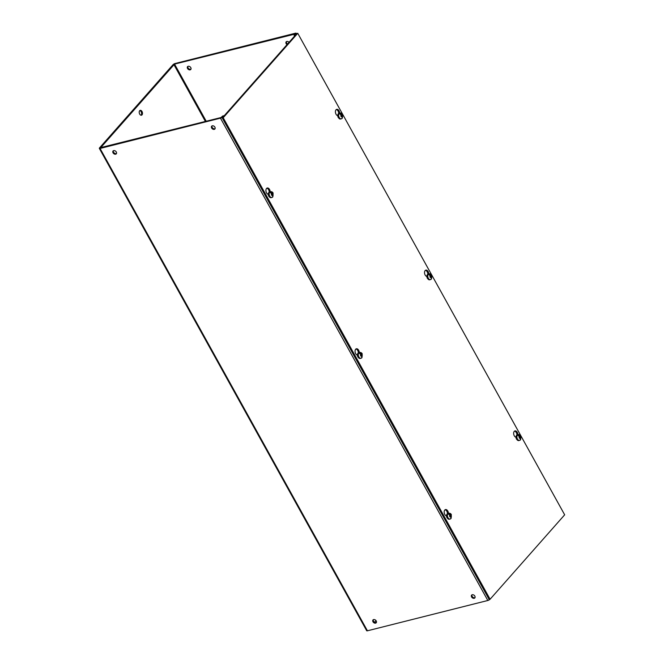 <?xml version="1.0" encoding="UTF-8"?>
<svg xmlns="http://www.w3.org/2000/svg" width="664" height="664" viewBox="0 0 664 664"><rect width="100%" height="100%" fill="white"/><g stroke="black" fill="none" stroke-linecap="round" stroke-linejoin="round"><path stroke-width="1" d="M337.752 115.694A3.27 2.034 -104.1 0 1 336.026 114.216A3.27 2.034 -104.1 0 1 336.731 109.344A3.27 2.034 -104.1 0 1 339.03 110.813A3.27 2.034 -104.1 0 1 339.653 113.021M338.698 113.337A3.27 2.034 75.9 0 0 338.076 111.054A3.27 2.034 75.9 0 0 336.274 109.56M268.273 194.369A3.27 2.034 -104.1 0 1 266.546 192.884A3.27 2.034 -104.1 0 1 267.252 188.012A3.27 2.034 -104.1 0 1 269.551 189.481A3.27 2.034 -104.1 0 1 270.173 191.688M269.219 192.004A3.27 2.034 75.9 0 0 268.596 189.721A3.27 2.034 75.9 0 0 266.795 188.227M426.877 276.481A3.27 2.034 -104.1 0 1 425.151 274.996A3.27 2.034 -104.1 0 1 425.856 270.123A3.27 2.034 -104.1 0 1 428.156 271.593A3.27 2.034 -104.1 0 1 428.77 273.8M427.824 274.116A3.27 2.034 75.9 0 0 427.201 271.833A3.27 2.034 75.9 0 0 425.4 270.339M357.39 355.149A3.27 2.034 -104.1 0 1 355.672 353.663A3.27 2.034 -104.1 0 1 356.369 348.791A3.27 2.034 -104.1 0 1 358.668 350.26A3.27 2.034 -104.1 0 1 359.29 352.468M358.344 352.783A3.27 2.034 75.9 0 0 357.722 350.501A3.27 2.034 75.9 0 0 355.921 349.007M515.994 437.261A3.27 2.034 -104.1 0 1 514.268 435.775A3.27 2.034 -104.1 0 1 514.974 430.903A3.27 2.034 -104.1 0 1 517.273 432.372A3.27 2.034 -104.1 0 1 517.895 434.58M516.949 434.895A3.27 2.034 75.9 0 0 516.318 432.613A3.27 2.034 75.9 0 0 514.525 431.119M446.515 515.928A3.27 2.034 -104.1 0 1 444.789 514.442A3.27 2.034 -104.1 0 1 445.494 509.579A3.27 2.034 -104.1 0 1 447.793 511.048A3.27 2.034 -104.1 0 1 448.416 513.247M447.461 513.562A3.27 2.034 75.9 0 0 446.839 511.28A3.27 2.034 75.9 0 0 445.038 509.786M490.098 599.235L564.666 514.816L297.762 33.308L223.195 117.735L490.098 599.235L489.144 599.476L222.241 117.976L223.195 117.735M222.241 117.976L296.808 33.549L297.762 33.308M139.689 114.1A2.515 1.569 -104.1 0 1 140.228 110.357A2.515 1.569 -104.1 0 1 142.005 111.486A2.515 1.569 -104.1 0 1 141.457 115.229A2.515 1.569 -104.1 0 1 139.689 114.1M140.992 115.237A2.515 1.569 75.9 0 0 141.125 111.71A2.515 1.569 75.9 0 0 139.822 110.573M113.046 152.82A2.141 1.544 41.5 0 1 113.063 150.994A2.141 1.544 41.5 0 1 116.291 152.006A2.141 1.544 41.5 0 1 116.275 153.832A2.141 1.544 41.5 0 1 113.046 152.82M116.482 153.484A2.141 1.544 41.5 0 1 113.577 152.222A2.141 1.544 41.5 0 1 113.386 150.745M211.65 128.003A2.141 1.544 41.5 0 1 211.675 126.177A2.141 1.544 41.5 0 1 214.904 127.181A2.141 1.544 41.5 0 1 214.879 129.007A2.141 1.544 41.5 0 1 211.65 128.003M215.094 128.658A2.141 1.544 41.5 0 1 212.181 127.397A2.141 1.544 41.5 0 1 211.99 125.919M372.985 621.77A2.141 1.544 41.5 0 1 373.002 619.944A2.141 1.544 41.5 0 1 376.231 620.948A2.141 1.544 41.5 0 1 376.214 622.774A2.141 1.544 41.5 0 1 372.985 621.77M376.422 622.425A2.141 1.544 41.5 0 1 373.517 621.164A2.141 1.544 41.5 0 1 373.326 619.686M471.589 596.944A2.141 1.544 41.5 0 1 471.614 595.118A2.141 1.544 41.5 0 1 474.843 596.123A2.141 1.544 41.5 0 1 474.818 597.949A2.141 1.544 41.5 0 1 471.589 596.944M475.034 597.6A2.141 1.544 41.5 0 1 472.121 596.338A2.141 1.544 41.5 0 1 471.93 594.861M190.983 69.139A2.141 1.544 41.5 0 1 188.07 67.877A2.141 1.544 41.5 0 1 187.879 66.4M187.538 68.475A2.141 1.544 41.5 0 1 187.563 66.649A2.141 1.544 41.5 0 1 190.792 67.662A2.141 1.544 41.5 0 1 190.767 69.488A2.141 1.544 41.5 0 1 187.538 68.475M287.562 44.015A2.141 1.544 41.5 0 1 286.682 43.052A2.141 1.544 41.5 0 1 286.491 41.575M287.031 44.621A2.141 1.544 41.5 0 1 286.151 43.658A2.141 1.544 41.5 0 1 286.167 41.832A2.141 1.544 41.5 0 1 289.048 42.338M295.09 34.038L174.557 64.109L100.53 147.864M374.62 622.268L376.04 620.657M223.859 116.142L222.747 115.943L220.996 117.545L100.413 147.665M223.627 115.727L222.581 116.914A1.735 0.531 151 0 1 220.456 118.15L100.056 148.462A1.735 0.531 151 0 1 99.334 148.396A1.735 0.531 151 0 1 99.534 147.889L172.972 64.748A1.735 0.531 151 0 1 175.088 63.512L295.488 33.2A1.735 0.531 151 0 1 296.21 33.258A1.735 0.531 151 0 1 296.011 33.773L294.077 35.184L294.957 33.806M99.334 148.396L366.702 630.742A1.735 0.531 -29 0 0 367.424 630.8L487.824 600.488A1.735 0.531 -29 0 0 489.916 599.285M294.077 35.184L294.575 36.08M295.189 35.383L294.957 34.96M338.349 117.52L337.934 114.814M342.275 118.184A2.996 1.867 75.9 0 0 342.358 118.059L342.574 114.382C342.084 113.378 341.18 112.905 339.852 112.971A3.021 1.876 -104.1 0 0 339.204 117.47A3.021 1.876 -104.1 0 0 341.321 118.823L342.026 118.499L342.151 117.113L341.105 116.283L340.773 114.631L339.188 113.644A2.996 1.867 75.9 0 1 339.628 113.137L342.275 114.955L342.333 118.018M338.764 118.109L338.433 117.661M341.437 116.399L342.275 116.026M340.034 113.868L339.628 113.137M341.545 114.714L340.906 114.872M341.354 116.258L341.022 115.071M342.275 114.955L341.354 115.187M447.113 517.746L446.698 515.04M451.039 518.418A2.996 1.867 75.9 0 0 451.122 518.293L451.337 514.608C450.848 513.604 449.943 513.139 448.615 513.197A3.021 1.876 -104.1 0 0 447.959 517.696A3.021 1.876 -104.1 0 0 450.084 519.057L450.79 518.725L450.914 517.347L449.86 516.509L449.536 514.857L447.943 513.87A2.996 1.867 75.9 0 1 448.391 513.363L451.039 515.189L451.097 518.244M447.528 518.343L447.187 517.887M450.2 516.625L451.039 516.26M448.798 514.094L448.391 513.363M450.308 514.94L449.669 515.098M450.117 516.484L449.785 515.305M451.039 515.189L450.117 515.413M516.592 439.078L516.177 436.373M520.526 439.751A2.996 1.867 75.9 0 0 520.601 439.626L520.817 435.941C520.335 434.937 519.422 434.464 518.094 434.53A3.021 1.876 -104.1 0 0 517.447 439.029A3.021 1.876 -104.1 0 0 519.572 440.381L520.269 440.058L520.402 438.68L519.348 437.842L519.024 436.19L517.43 435.202A2.996 1.867 75.9 0 1 517.87 434.696L520.518 436.522L520.576 439.576M517.007 439.676L516.675 439.219M519.68 437.958L520.518 437.593M518.277 435.426L517.87 434.696M519.788 436.273L519.157 436.431M519.605 437.817L519.265 436.638M520.518 436.522L519.605 436.746M357.987 356.966L357.572 354.261M361.921 357.639A2.996 1.867 75.9 0 0 361.996 357.514L362.212 353.829C361.731 352.825 360.818 352.352 359.49 352.418A3.021 1.876 -104.1 0 0 358.842 356.917A3.021 1.876 -104.1 0 0 360.967 358.269L361.664 357.946L361.797 356.56L360.743 355.73L360.419 354.078L358.826 353.09A2.996 1.867 75.9 0 1 359.265 352.584L361.913 354.41L361.971 357.464M358.402 357.556L358.07 357.107M361.075 355.846L361.913 355.481M359.672 353.314L359.265 352.584M361.183 354.161L360.552 354.319M361 355.705L360.66 354.526M361.913 354.41L361 354.634M427.467 278.299L427.06 275.593M431.401 278.971A2.996 1.867 75.9 0 0 431.484 278.847L431.7 275.162C431.21 274.157 430.305 273.684 428.969 273.751A3.021 1.876 -104.1 0 0 428.321 278.249A3.021 1.876 -104.1 0 0 430.446 279.602L431.152 279.278L431.276 277.892L430.222 277.062L429.899 275.411L428.305 274.423A2.996 1.867 75.9 0 1 428.753 273.917L431.392 275.734L431.459 278.797M427.89 278.888L427.55 278.44M430.554 277.178L431.392 276.805M429.151 274.647L428.753 273.917M430.662 275.494L430.031 275.651M430.479 277.037L430.147 275.859M431.392 275.734L430.479 275.967M268.862 196.187L268.455 193.481M272.796 196.851A2.996 1.867 75.9 0 0 272.879 196.727L273.095 193.05C272.605 192.045 271.701 191.572 270.373 191.639A3.021 1.876 -104.1 0 0 269.717 196.137A3.021 1.876 -104.1 0 0 271.842 197.49L272.547 197.167L272.672 195.78L271.618 194.95L271.294 193.299L269.7 192.311A2.996 1.867 75.9 0 1 270.148 191.805L272.788 193.622L272.854 196.685M269.285 196.776L268.945 196.328M271.949 195.067L272.796 194.693M270.547 192.535L270.148 191.805M272.057 193.382L271.427 193.539M271.875 194.925L271.543 193.747M272.788 193.622L271.875 193.855M205.408 121.47L173.852 64.524M174.557 64.109L206.23 121.263M367.424 630.8L100.056 148.462M487.824 600.488L220.456 118.15M222.813 117.329L222.581 116.914M296.244 34.188L296.011 33.773M338.466 117.652A3.021 1.876 -104.1 0 1 339.121 113.154C337.586 114.166 337.32 115.66 338.3 117.636L340.591 119.005A3.021 1.876 -104.1 0 1 338.466 117.652M341.221 114.125L342.408 114.806L342.599 116.615M342.151 117.113L340.964 116.441L340.773 114.631M447.229 517.879A3.021 1.876 -104.1 0 1 447.876 513.388C446.349 514.401 446.075 515.895 447.063 517.87L449.354 519.24A3.021 1.876 -104.1 0 1 447.229 517.879M449.984 514.359L451.171 515.032L451.362 516.841M450.914 517.347L449.727 516.667L449.536 514.857M516.708 439.211A3.021 1.876 -104.1 0 1 517.364 434.712C515.837 435.733 515.563 437.227 516.542 439.203L518.833 440.572A3.021 1.876 -104.1 0 1 516.708 439.211M519.464 435.684L520.651 436.364L520.842 438.174M520.402 438.68L519.206 437.999L519.024 436.19M358.103 357.099A3.021 1.876 -104.1 0 1 358.759 352.601C357.232 353.613 356.958 355.107 357.938 357.083L360.228 358.46A3.021 1.876 -104.1 0 1 358.103 357.099M360.859 353.572L362.046 354.252L362.237 356.062M361.797 356.56L360.602 355.887L360.419 354.078M427.591 278.432A3.021 1.876 -104.1 0 1 428.239 273.933C426.711 274.946 426.437 276.44 427.425 278.415L429.716 279.793A3.021 1.876 -104.1 0 1 427.591 278.432M430.338 274.904L431.534 275.585L431.716 277.394M431.276 277.892L430.089 277.22L429.899 275.411M268.986 196.32A3.021 1.876 -104.1 0 1 269.634 191.821C268.107 192.834 267.833 194.328 268.82 196.303L271.111 197.673A3.021 1.876 -104.1 0 1 268.986 196.32M271.734 192.792L272.929 193.473L273.111 195.282M272.672 195.78L271.485 195.108L271.294 193.299M296.21 33.258L296.542 33.856M341.321 118.823L340.591 119.005M339.852 112.971L339.121 113.154M450.084 519.057L449.354 519.24M448.615 513.197L447.876 513.388M519.572 440.381L518.833 440.572M518.094 434.53L517.364 434.712M360.967 358.269L360.228 358.46M359.49 352.418L358.759 352.601M430.446 279.602L429.716 279.793M428.969 273.751L428.239 273.933M271.842 197.49L271.111 197.673M270.373 191.639L269.634 191.821"/></g></svg>
